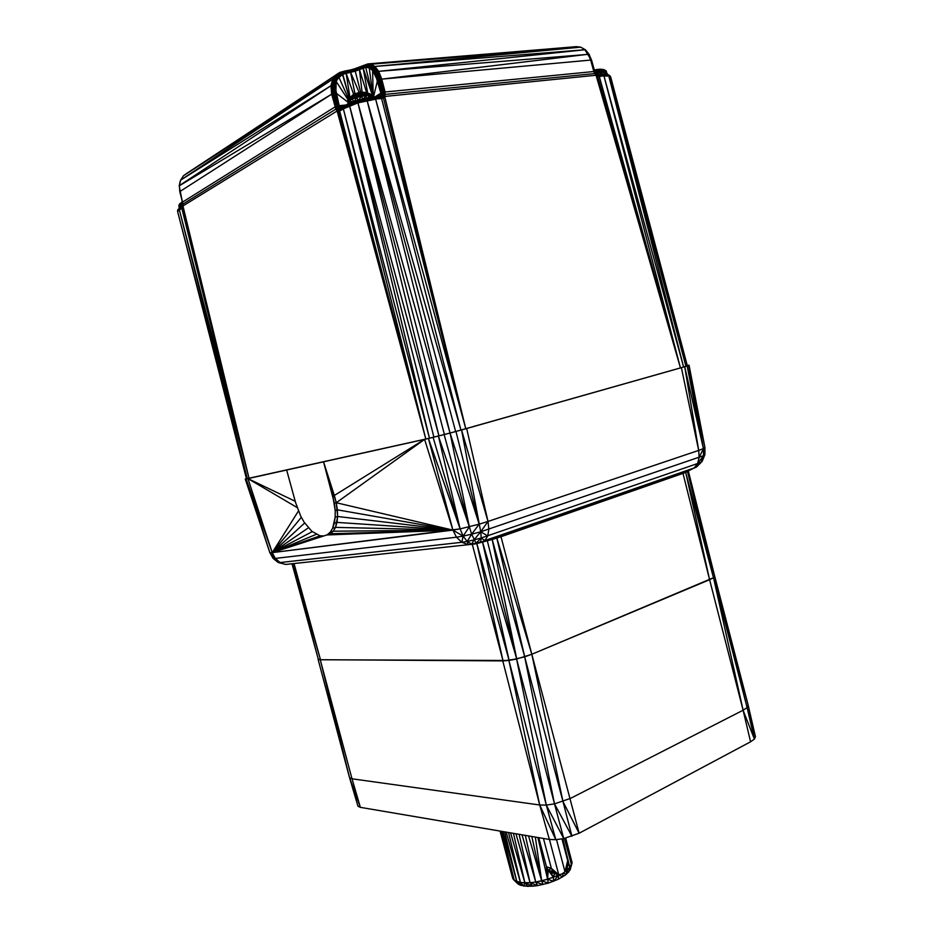 <?xml version="1.0" encoding="UTF-8"?>
<svg xmlns="http://www.w3.org/2000/svg" width="933" height="933" viewBox="0 0 933 933"><rect width="100%" height="100%" fill="white"/><g stroke="black" fill="none" stroke-linecap="round" stroke-linejoin="round"><path stroke-width="1.4" d="M513.453 833.356L524.906 882.886L532.475 886.21L523.74 886.012L518.118 884.029L520.474 885.23L527.786 886.35L537.606 885.604L532.475 886.21L530.072 882.723L520.451 882.525L523.74 886.012L524.906 882.886L527.786 886.35M570.051 870.046L565.969 874.641L558.354 879.236L548.371 883.108L537.606 885.604L548.371 883.108L558.354 879.236L565.969 874.641L570.051 870.046L571.544 864.938L569.841 867.398L568.5 872.297L571.544 864.938L564.348 838.417M748.184 705.266L755.438 736.685L754.412 739.099L750.575 741.805L579.125 833.227L563.742 838.592L555.8 839.688L546.318 805.086L539.706 804.992L546.306 805.086L554.494 803.861L570.413 798.426L743.111 710.223L709.605 579.708L531.822 654.266L516.742 658.99L503.05 660.902L320.474 659.713L318.316 659.281L320.474 659.713L294.035 563.579L320.474 659.713L503.05 660.902L472.273 544.266L503.05 660.902L509.115 660.424L516.742 658.99L487.318 540.755L482.513 541.91L516.742 658.99L531.822 654.266L579.125 833.227L750.575 741.805L743.1 710.235L750.575 741.805L754.412 739.099L747.088 707.576L748.196 705.231L747.1 707.564L743.111 710.223L747.1 707.564L713.523 577.69L709.605 579.708L743.111 710.223L570.413 798.426L554.494 803.861L546.306 805.086L508.917 660.482L320.264 659.771L351.998 778.798L539.706 804.992L502.794 660.972L539.706 804.992L351.998 778.798L349.56 777.772L318.083 659.328L320.264 659.771L318.083 659.328M179.241 208.269L178.903 205.085L182.285 201.656M178.903 205.085L182.39 202.041L179.742 203.697L181.97 203.184L179.789 205.843L182.087 204.747L182.553 202.986M182.401 205.983L182.681 204.549M182.401 202.088L181.97 203.184L182.6 203.266M182.39 202.053L179.777 204.234L178.879 206.741L179.789 205.843L180.162 207.371L177.9 209.657L177.62 211.569L179.369 209.855L180.174 207.359L177.9 209.657L182.46 205.948L177.562 210.578L179.369 209.855L249.041 478.314L179.369 209.855L182.028 206.485L179.579 208.001L181.748 207.359L181.83 208.351L179.369 209.855L247.315 478.676L177.62 211.569L246.475 478.804L425.81 439.023L343.356 108.834L357.934 102.875L357.677 101.732L349.409 104.613L349.572 105.791L433.892 437.122L444.388 434.475L357.934 102.875L375.661 99.201L373.876 96.985L375.218 98.093L381.165 97.498L380.536 96.729L366.377 98.618L366.762 99.434L375.218 98.093L375.661 99.201L367.112 100.554L450.021 433.005L357.934 102.875L438.93 435.863L349.572 105.791L429.46 438.183L433.892 437.122L425.81 439.023L429.46 438.183L343.356 108.834L343.262 107.633L357.561 100.846L366.039 98.21L373.876 96.985L366.039 98.21L357.561 100.846L363.625 98.77M182.67 204.992L179.789 205.843L181.27 206.683M516.742 658.99L492.181 539.461L487.318 540.755L496.834 538.084L492.181 539.461L524.731 656.82L496.834 538.084L501.009 536.72L496.834 538.084L531.822 654.266L501.009 536.72L531.822 654.266L524.684 656.855L508.917 660.482L524.684 656.855L531.822 654.266L713.477 577.714L714.666 576.151L688.309 470.908L687.516 471.538L713.477 577.714L531.822 654.266L709.593 579.708L713.523 577.69L714.725 576.116L713.523 577.69L743.111 710.223M503.05 660.902L476.856 543.612L509.115 660.424L482.513 541.91L474.792 543.997L285.79 564.43L474.792 543.997L285.79 564.43L278.279 562.529L280.063 562.541L275.305 558.412L280.063 562.541L461.835 542.295L456.459 537.198L275.305 558.412L272.226 552.628L275.305 558.412L273.101 558.412L278.279 562.529L285.79 564.43M181.83 208.351L182.996 204.047L180.011 191.405L182.996 204.047L335.845 109.126L336.486 108.31L335.798 106.537L335.005 106.945L336.871 106.152L331.67 86.816L332.766 86.652L332.859 80.506L331.67 86.816L332.475 93.755L335.798 106.537L331.681 94.175L331.67 86.816L330.947 85.731L332.766 79.165L183.486 175.731L339.81 72.412L336.032 74.815L332.766 79.165L336.032 74.815L332.859 80.506L333.921 80.53L332.766 86.652L333.991 86.687L333.921 80.53L335.938 75.48L332.766 79.165L330.947 85.731L331.681 94.175L335.857 92.915L335.145 86.909L333.991 86.687L334.737 93.067L338.061 105.861L339.192 105.697L335.857 92.915L331.681 94.175L335.845 109.126L337.023 110.677L339.682 111.097L339.892 108.846L339.041 109.021L340.557 108.1L339.682 111.097L337.023 110.677L335.845 109.126L331.681 94.175L330.947 85.731L332.766 79.165L180.629 180.139L179.218 185.854L180.396 180.489L183.486 175.731L187.685 172.792L183.486 175.731L180.629 180.139L179.439 185.562L180.629 180.139L330.947 85.731L179.439 185.562L179.777 191.627L331.681 94.175L179.218 185.854L182.693 203.884L181.83 208.351L182.541 207.464L181.83 208.351L249.041 478.314L246.475 478.804M374.879 96.88L380.851 93.253L375.463 74.78L372.582 70.453L369.211 67.876L371.124 64.202L367.882 63.91L371.124 64.202L374.868 66.453L580.723 47.151L585.551 49.881L589.294 54.627L594.729 71.643L593.831 71.526L590.671 60.074L381.749 79.13L385.294 94.373L383.428 97.942L381.609 98.595L381.165 97.498L374.588 97.324L366.039 98.21L357.701 100.263L349.537 103.645L357.561 100.846L357.677 101.732L366.762 99.434L455.619 431.512L460.937 430.066L367.112 100.554M344.23 105.837L349.537 103.645L349.409 104.613L343.566 106.584L343.356 108.834L349.572 105.791L343.262 107.633L344.23 105.837L349.945 103.027L340.557 108.1L339.192 105.697L336.871 106.152L338.061 105.861L338.504 107.038L343.309 106.409M357.607 100.344L349.945 103.027L357.701 100.263L356.954 97.359L366.156 95.469L371.486 95.912L370.448 94.163L368.628 93.638L369.585 95.376L361.712 96.157L361.106 94.373L356.569 95.528L352.429 96.974L349.374 100.484L352.616 98.886L352.429 96.974L349.339 98.513L349.374 100.484L347.729 101.919L349.374 100.484L352.709 102.012M352.382 102.129L349.945 103.027M450.021 433.005L444.388 434.475L450.021 433.005M455.619 431.512L465.777 428.714L460.937 430.066L375.661 99.201L465.777 428.714L375.661 99.201L381.165 97.498L381.609 98.595L366.762 99.434L357.934 102.875L349.409 104.613M338.376 111.365L339.589 109.896L338.527 110.117L338.376 111.365L425.81 439.023L339.682 111.097L343.356 108.834M339.589 109.896L343.262 107.633M340.557 108.1L343.566 106.584M373.165 97.09L369.211 67.876L372.582 70.453L373.095 69.392L369.491 66.675L365.759 66.091L365.701 67.339L369.211 67.876L365.701 67.339L373.083 97.102L365.701 67.339L355.193 71.165L342.796 74.255L338.819 77.054L337.909 76.226L335.075 80.868L336.172 81.428L338.819 77.054L336.172 81.428L335.145 86.909L336.172 81.428L333.991 86.687L335.075 80.868L333.921 80.53L336.895 75.666L335.938 75.48L340.522 72.238L187.685 172.792M339.81 72.412L342.364 71.724L339.81 72.412M179.369 209.855L179.299 208.875L181.748 207.359L182.67 205.283M596.875 74.5L606.648 74.092L602.963 74.43L603.581 75.107L609.424 75.363L607.581 74.383L609.424 75.363M373.247 97.079L372.582 70.453L378.355 79.97L377.527 80.401L378.355 79.97L381.667 92.834L382.763 92.437L379.451 79.585L378.355 79.97L380.641 79.282L383.964 92.145L385.072 91.994L381.749 79.13L378.681 71.351L381.749 79.13L379.451 79.585L377.13 73.287L378.681 71.351L374.868 66.453L378.681 71.351L584.863 49.764L589.294 54.627L595.301 72.961M594.461 71.503L590.671 60.074L594.718 73.579L593.831 71.526L594.461 71.503L596.059 75.258L599.324 76.553L595.184 73.171L591.58 60.202L590.671 60.074L588.303 54.242L584.863 49.764L580.723 47.151L576.326 46.65L580.723 47.151L584.863 49.764L591.312 60.062L588.303 54.242L381.749 79.13L383.964 92.145L383.685 95.761L381.165 97.498L379.836 96.391L373.876 96.985M603.581 75.107L602.228 74.139L607.581 74.383L603.581 75.107L603.989 76.086L608.794 76.028L685.93 366.284L687.329 365.806L608.794 76.028L610.229 76.063L687.329 365.806L610.707 77.042L608.794 76.028L603.989 76.086L603.581 75.107L597.68 76.296L597.225 74.733L596.175 74.057L596.059 75.258L594.718 73.579L385.294 94.373L382.915 93.976L382.553 95.329L384.723 96.449L385.072 91.994L382.763 92.437L383.964 92.145L385.294 94.373M594.718 73.579L596.922 74.535M608.794 76.028L683.609 366.996L685.93 366.284L680.449 367.905L683.609 366.996L603.989 76.086L680.449 367.905L465.777 428.714L680.449 367.905L599.324 76.553L608.328 75.06L608.794 76.028M607.581 74.383L606.648 74.092M597.575 75.375L596.059 75.258L597.68 76.296L602.963 74.43L598.298 74.897M373.468 97.044L377.527 80.401L375.463 74.78L376.151 73.987L373.095 69.392L374.903 67.806L378.681 71.351L588.956 54.301L585.551 49.881L580.723 47.151L371.124 64.202L576.326 46.65L367.882 63.91L365.759 66.091L367.882 63.91L350.003 70.476L350.295 71.281L354.832 69.194L354.937 70.045L345.711 72.179L353.7 94.455M366.646 92.635L359.485 69.707L363.24 65.963L363.17 68.097L363.042 66.943L365.759 66.091L373.095 69.392L377.13 73.287L380.641 79.282L374.868 66.453L584.863 49.764L588.956 54.301L591.58 60.202M461.835 542.295L463.118 536.102L456.459 537.198L452.913 530.107L456.459 537.198L461.835 542.295L468.249 544.662L461.835 542.295L467.176 541.432L463.118 536.102L460.109 528.883L272.226 552.628L452.913 530.107L424.597 439.361L323.529 461.823L336.265 502.735L337.629 516.485L335.542 527.378L333.303 531.204L330.399 533.758L323.774 535.962L327.25 534.761L330.247 532.172L332.626 528.288L335.157 517.244L335.204 510.503L332.789 495.924L323.529 461.823L247.956 478.617L272.226 552.628L269.847 552.663L273.101 558.412L280.063 562.541M348.755 98.187L347.764 99.878L352.884 94.874M353.327 101.814L352.616 98.886L356.954 97.359L356.499 94.338L352.861 95.621L352.429 96.974L350.143 96.974L352.861 95.621L350.143 96.974L347.764 99.878L347.729 101.919L349.339 98.513M370.214 97.522L369.585 95.376L370.448 94.163L367.112 92.694L362.75 92.169L364.232 92.752L360.5 93.335L361.106 94.373L368.628 93.638L367.112 92.694L364.232 92.752L366.891 98.07M362.75 92.169L353.514 94.525L356.639 93.44L367.112 92.694M347.904 102.968L348.172 103.89M353.514 94.525L355.881 93.522L352.861 95.621L360.768 92.355L368.628 93.638L366.156 95.469L356.499 94.338L352.429 96.974M355.881 93.522L360.768 92.355L357.094 93.043M362.505 99.085L361.712 96.157L356.569 95.528L349.374 100.484L349.968 103.015M371.894 97.277L371.486 95.912L371.031 97.405M594.438 70.57L596.49 69.532L594.333 70.208M594.403 70.43L603.861 69.613L605.272 70.442L601.762 69.625L605.272 70.442L603.651 71.993L606.147 71.969L605.272 70.442L606.24 70.955L604.701 70.068M594.811 69.963L598.38 69.31L598.741 70.115L595.266 70.99L594.962 70.243L598.38 69.31L601.762 69.625L598.741 70.115L600.059 72.576L595.849 73.637M594.613 71.211L595.266 70.99L594.659 71.374M598.38 69.31L605.272 70.442M599.919 69.159L603.861 69.613M607.698 74.442L606.147 71.969L600.059 72.576L603.651 71.993L604.246 74.127M607.045 74.22L606.24 70.955L606.753 74.127M600.514 74.313L600.059 72.576L602.893 74.139M595.942 73.765L594.974 72.191M599.464 71.013L602.905 70.453L603.651 71.993L599.464 71.013L595.511 72.016L595.266 70.99L599.464 71.013L601.762 69.625M549.432 839.467L558.75 874.746L551.356 868.355L543.449 838.452L551.356 868.355L546.481 866.78L551.356 868.355L552.942 871.714L551.356 868.355L555.543 873.953L552.942 871.714L555.543 873.953L558.75 874.746L562.063 873.964L564.99 871.749L567.089 868.425L568.034 864.506L567.696 860.588L561.969 838.837L567.696 860.588L568.034 864.506L567.089 868.425L564.99 871.749L562.063 873.964L558.75 874.746L551.1 872.495L553.362 877.3L553.572 881.312L558.657 875.026L547.624 879.283L548.371 883.108L541.665 880.892L542.971 884.554L535.74 882.047L537.606 885.604L530.072 882.723L535.74 882.047L530.072 882.723L519.11 834.324M551.1 872.495L552.942 871.714L548.207 870.174L551.1 872.495L548.207 870.174L553.362 877.3L558.657 875.026L558.354 879.236M551.356 868.355L548.207 870.174L546.481 866.78L538.773 837.659L546.481 866.78L548.207 870.174L547.624 879.283L535.74 882.047L541.665 880.892L535.332 837.076M357.957 806.24L360.371 807.348L352.021 778.798L360.371 807.348L549.362 839.455L539.717 804.992L549.362 839.455L360.371 807.348L357.957 806.24L349.583 777.784L351.998 778.798L320.264 659.771L508.917 660.482L539.706 804.992M748.196 705.231L714.655 576.081L747.1 707.564L755.438 736.685L754.412 739.099L743.1 710.235M182.658 205.318L182.495 205.913M182.67 202.018L335.005 106.945M367.637 92.834L363.17 68.097L373.013 97.114M360.709 92.367L354.937 70.045L363.753 65.31L359.357 67.654L359.298 68.564L363.042 66.943L359.298 68.564L362.086 92.227M337.909 76.226L341.326 72.517L342.131 73.24L345.711 72.179L342.796 74.255L349.257 97.755L342.131 73.24L342.796 74.255L335.075 80.868L336.895 75.666L340.522 72.238L341.326 72.517L336.895 75.666L337.909 76.226L342.131 73.24L340.522 72.238L344.767 71.06L345.711 72.179L350.61 72.377L359.205 92.542M363.194 66.208L350.61 72.377L354.995 93.895M342.796 74.255L346.096 73.264L349.922 97.16M350.61 72.377L350.295 71.281M350.003 70.476L344.767 71.06L341.326 72.517L354.878 68.727L345.711 72.179L344.767 71.06L349.793 70.08M488.006 521.442L480.717 531.775L703.517 455.701L703.424 448.598L684.717 366.727L466.663 428.515L488.006 521.442L488.857 529.233L487.749 535.939L484.833 540.604L479.119 543.041L484.833 540.604L487.749 535.939L488.857 529.233L488.006 521.442L698.689 450.406L699.155 457.403L698.689 450.406L703.424 448.598L698.689 450.406L681.393 367.684L698.689 450.406L684.717 366.727L455.969 431.466L479.177 524.171L460.109 528.883L438.405 436.049L469.357 526.795L450.079 433.04L444.143 434.58L469.357 526.795L471.655 534.189L480.717 531.775L461.567 429.938L466.663 428.515L488.006 521.442L479.177 524.171L488.006 521.442L461.567 429.938L450.079 433.04L479.177 524.171L471.655 534.189L476.052 543.158L471.678 544.114L467.176 541.432L473.999 539.915L471.678 544.114L468.249 544.662L474.792 543.997M696.485 467.048L689.604 469.999L696.485 467.048L702.199 461.287L696.485 467.048L702.199 461.287L704.905 454.639L703.517 455.701L701.08 462.162L697.592 463.538L699.155 457.403L703.424 448.598L704.916 447.49L704.905 454.639L703.424 448.598L687.155 365.981L684.717 366.727L687.155 365.981M703.424 448.598L688.624 365.479L704.916 447.49L689.067 365.235M687.714 365.398L688.496 365.258L687.714 365.398M699.155 457.403L697.592 463.538L694.234 467.946L484.833 540.604L480.577 542.586L487.318 540.755M508.578 832.528L520.451 882.525L514.281 880.355L518.118 884.029M500.881 831.221L514.281 880.355L512.8 878.641L520.474 885.23L514.281 880.355L501.907 831.396M563.182 873.125L562.541 876.985L558.785 874.734M567.754 861.217L569.841 867.398L567.054 869.976L565.969 874.641L563.602 872.798M566.693 869.055L567.054 869.976L565.398 871.095L569.841 867.398L562.517 840.878M562.797 838.72L569.841 867.398L572.104 862.675L571.544 864.938L564.792 838.3M275.305 558.412L269.847 552.663L246.149 478.991L245.274 479.119L269.847 552.663L272.226 552.628L247.956 478.617L286.653 470.022L295.598 502.642L300.718 516.147L304.076 522.095L311.809 531.285L319.937 535.764L323.774 535.962L319.937 535.764L311.809 531.285L304.076 522.095L300.718 516.147L295.598 502.642L286.653 470.022L424.597 439.361L452.913 530.107L460.109 528.883L433.099 437.367L428.434 438.487L460.109 528.883M704.905 454.639L701.08 462.162L694.234 467.946L688.309 470.908L482.513 541.91L689.604 469.999L694.234 467.946L697.592 463.538L481.241 537.979L480.67 541.921L476.052 543.158L479.119 543.041L476.052 543.158L475.993 543.811L477.509 543.472M320.474 659.713L292.507 563.742L318.316 659.281L292.029 563.789M333.548 93.37L332.766 86.652L334.737 93.067L336.871 106.152L335.798 106.537L335.845 109.126L337.431 109.558L332.475 93.755M377.329 96.635L380.967 94.431L381.667 92.834L380.851 93.253L380.687 95.469L381.807 94.105L381.504 95.224L379.439 96.426L381.725 96.297L380.687 95.469L379.043 96.461M433.099 437.367L444.143 434.58L424.597 439.361L428.434 438.487L452.913 530.107L463.118 536.102L471.655 534.189L467.176 541.432L468.249 544.662M480.717 531.775L481.241 537.979L473.999 539.915L480.717 531.775L487.749 535.939M359.088 92.565L360.768 92.355M688.309 470.908L683.003 473.393L685.708 472.378L713.477 577.714L714.666 576.151L687.516 471.538L685.708 472.378L709.593 579.708L683.003 473.393L709.593 579.708M182.996 204.047L179.777 191.627M378.355 79.97L376.151 73.987L372.582 70.453L377.527 80.401L380.851 93.253L376.349 96.729M369.491 66.675L373.9 68.459L378.238 72.797L381.749 79.13L380.641 79.282L382.915 93.976L381.807 94.105L379.451 79.585L376.151 73.987L377.13 73.287L373.9 68.459L370.121 65.613L366.191 64.995L363.24 65.963L366.937 64.237L370.996 64.867L374.903 67.806L370.121 65.613L365.759 66.091L363.17 68.097L365.701 67.339L365.759 66.091M363.042 66.943L366.191 64.995L370.996 64.867L374.868 66.453L371.124 64.202L366.937 64.237L359.648 67.094M348.487 98.641L338.819 77.054L342.131 73.24L345.245 71.409M346.096 73.264L345.711 72.179M312.298 531.635L272.226 552.628L323.774 535.962M326.947 534.959L452.913 530.107L330.399 533.758L333.303 531.204L330.247 532.172L327.25 534.761M334.399 503.295L323.529 461.823L334.329 495.458L332.789 495.924L334.329 495.458L336.265 502.735L334.399 503.295L335.204 510.503L337.384 509.838L336.265 502.735L452.913 530.107L337.629 516.485L337.384 509.838L452.913 530.107L337 522.398L337.629 516.485L335.157 517.244L334.282 523.25L337 522.398L335.542 527.378L452.913 530.107L333.303 531.204L335.542 527.378L332.626 528.288L330.247 532.172M334.282 523.25L332.626 528.288M335.204 510.503L335.157 517.244M565.655 838.056L572.104 862.675L565.55 838.091M566.611 869.171L567.054 869.976L566.763 868.938M558.564 874.699L556.698 874.244M531.822 836.481L541.665 880.892L553.362 877.3L554.505 873.615M528.556 835.921L541.665 880.892M525.314 835.373L535.74 882.047L522.014 834.813M515.949 833.787L530.072 882.723L524.906 882.886L510.619 832.877M506.234 832.131L520.451 882.525L524.906 882.886M504.671 831.863L516.859 881.673L520.451 882.525M502.957 831.571L516.859 881.673L523.74 886.012M500.391 831.14L512.8 878.641L500.076 831.081M546.481 866.78L547.624 879.283L553.572 881.312M537.875 837.507L547.624 879.283M539.717 804.992L555.8 839.688L549.362 839.455L555.8 839.688L563.742 838.592L579.125 833.227L531.822 654.266L562.984 801.529L524.684 656.855L554.494 803.861L516.614 659.036L546.306 805.086L563.742 838.592L554.505 803.861L571.952 836.306L562.984 801.529L579.125 833.227M465.777 428.714L383.428 97.942L384.723 96.449L465.777 428.714L381.609 98.595L383.428 97.942L381.504 95.224L379.171 96.449M377.97 96.577L380.967 94.431L382.553 95.329L381.725 96.297M374.588 97.324L379.836 96.391L382.635 96.962L381.807 94.105L382.763 92.437L380.967 94.431M339.041 109.021L337.419 107.575L338.504 107.038L336.871 106.152L336.486 108.31L338.178 108.578L337.023 110.677L425.81 439.023L249.041 478.314L182.95 205.96L338.527 110.117L337.431 109.558L339.041 109.021L338.527 110.117L339.892 108.846L338.504 107.038L341.688 107.412M337.419 107.575L340.907 107.89L338.178 108.578L340.837 107.901M593.889 68.331L594.391 70.115L593.889 68.331M345.91 105.009L339.192 105.697L340.172 107.563L341.595 107.458M334.737 93.067L335.145 86.909L339.192 105.697L344.639 105.639M246.335 478.629L245.332 478.991L246.335 478.629M245.274 479.119L247.956 478.617L246.149 478.991L272.226 552.628L316.275 534.329M683.003 473.393L501.009 536.72L683.003 473.393M444.143 434.58L455.969 431.466M444.388 434.475L433.892 437.122M687.761 365.573L685.93 366.284M179.777 204.234L178.879 206.741L179.742 207.779M183.486 175.731L180.396 180.489M179.299 208.875L177.9 209.657M357.677 101.732L366.377 98.618L375.218 98.093M182.541 207.464L249.041 478.314M347.939 99.586L336.172 81.428L335.857 92.915L338.061 105.861L339.589 106.794L342.877 106.665M385.072 91.994L593.831 71.526L595.184 73.171M603.989 76.086L597.225 74.733M602.963 74.43L597.563 74.617M597.68 76.296L680.449 367.905L596.059 75.258L384.723 96.449L382.763 92.437M361.106 94.373L364.232 92.752M354.015 101.58L356.954 97.359M358.47 100.076L361.712 96.157M363.299 98.851L366.156 95.469M367.835 97.895L369.585 95.376M349.385 103.295L335.857 92.915M604.981 74.115L606.147 71.969M598.205 74.547L595.907 73.625M595.056 72.377L600.059 72.576M359.485 69.707L354.937 70.045M359.357 67.654L363.753 65.31M363.065 66.814L359.298 68.564L363.089 66.698M703.517 455.701L697.592 463.538M567.054 869.976L568.5 872.297M360.371 807.348L349.583 777.784L320.264 659.771M308.403 527.81L272.226 552.628L304.718 522.97M320.206 535.775L272.226 552.628L301.371 517.302M298.455 510.981L272.226 552.628M297.207 507.587L247.956 478.617L295.225 501.301M336.265 502.735L424.597 439.361L334.329 495.458M463.118 536.102L469.357 526.795M484.833 540.604L481.241 537.979L476.052 543.158M480.577 542.586L480.67 541.921M377.527 80.401L381.667 92.834M382.915 93.976L383.428 97.942L381.165 97.498M556.511 839.595L564.99 871.749L567.696 860.588L567.089 868.425"/></g></svg>
